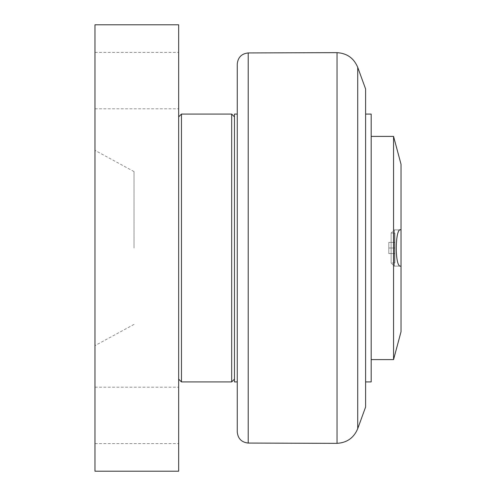 <?xml version="1.0" encoding="UTF-8"?>
<svg xmlns="http://www.w3.org/2000/svg" width="496" height="496" viewBox="0 0 496 496"><rect width="100%" height="100%" fill="white"/><g stroke="black" fill="none" stroke-linecap="round" stroke-linejoin="round"><path stroke-width="0.37" stroke-dasharray="2.48 1.86" d="M134.025 248L134.025 171.604L134.025 248M134.025 171.604L94.972 150.35L94.965 345.65L94.965 150.35M178.665 24.8L178.665 471.2L94.965 471.2L94.965 24.8L178.665 24.8M178.672 379.13L178.665 116.87L178.665 379.13M178.665 80.6L178.665 52.402L178.665 80.6M178.665 415.4L178.665 387.202L178.665 415.4M94.965 80.6L94.965 52.402L94.965 80.6M94.965 415.4L94.965 387.202L94.965 415.4M181.455 114.08L181.455 381.92M231.675 381.92L231.675 114.08M234.472 379.13L234.465 116.87L234.465 379.13M237.255 431.911L237.262 64.089M365.595 407.03L365.595 88.97M237.255 381.92L237.262 114.08L237.255 381.92M234.472 381.92L234.465 114.08M365.595 381.92L365.595 114.08L365.595 381.92M371.175 381.92L371.175 114.08M371.175 136.4L371.175 359.6L371.175 136.4M393.557 136.4L393.557 359.6M400.514 229.865L394.332 229.865L391.127 233.077L391.127 262.923L391.127 233.077L394.332 229.865L394.332 266.135L394.332 229.865L394.332 266.135L394.332 229.865L401.035 229.97C395.021 226.015 394.568 267.363 400.514 266.135L401.035 266.03L401.035 164.3M401.035 331.7L401.035 266.03M391.127 262.923L391.127 233.077L391.127 262.923L394.946 262.923L394.946 233.077L394.946 262.923L394.946 233.077L394.946 262.923L391.127 262.923L394.332 266.135L400.514 266.135L394.332 266.135L391.127 262.923M394.946 248L394.946 253.58L394.946 242.42L394.946 248L388.808 248L388.808 242.42L388.808 253.58L388.808 242.42L388.808 253.58L388.808 248L394.946 248L394.946 253.58L388.808 253.58L394.946 253.58L394.946 242.42L388.808 242.42L394.946 242.42L394.946 248L388.808 248L394.946 248M394.946 253.58L388.808 253.58L394.946 253.58M394.946 242.42L388.808 242.42L394.946 242.42M248.205 52.929L248.205 443.071M357.721 67.332L357.721 428.668M337.032 443.35L337.032 52.65M134.025 324.396L94.972 345.65M94.972 443.598L178.672 443.598L94.972 443.598M94.972 387.202L178.672 387.202L94.972 387.202M94.972 108.798L178.672 108.798L94.972 108.798M94.972 52.402L178.672 52.402L94.972 52.402M394.946 233.077L391.127 233.077L394.946 233.077"/><path stroke-width="0.74" d="M178.665 471.2L178.665 24.8L94.965 24.8L94.965 471.2L178.665 471.2M178.672 379.13L181.462 381.92L181.455 114.08L231.675 114.08L231.675 381.92L181.455 381.92M237.262 64.089L237.255 431.911C237.888 438.594 241.54 442.314 248.205 443.071L248.205 52.929C241.54 53.686 237.888 57.406 237.262 64.089M365.602 407.03L357.721 428.668L357.721 67.332L365.595 88.97L365.595 407.03M237.255 114.08L234.465 114.08L234.472 381.92M237.255 381.92L234.465 381.92M365.595 114.08L371.175 114.08L371.175 381.92L365.595 381.92M371.175 136.4L393.557 136.4L401.035 164.3L401.035 331.7L393.557 359.6L393.557 136.4M401.035 266.03L400.514 266.135C394.568 267.363 395.021 226.015 401.035 229.97L400.514 229.865M248.205 52.929L337.032 52.65L337.032 443.35L248.205 443.071M178.672 116.87L181.462 114.08M234.465 116.87L231.682 114.08M234.465 379.13L231.682 381.92M357.721 428.668C353.865 437.844 346.971 442.736 337.032 443.35M357.721 67.332C353.865 58.156 346.971 53.264 337.032 52.65M393.557 359.6L371.175 359.6"/></g></svg>
